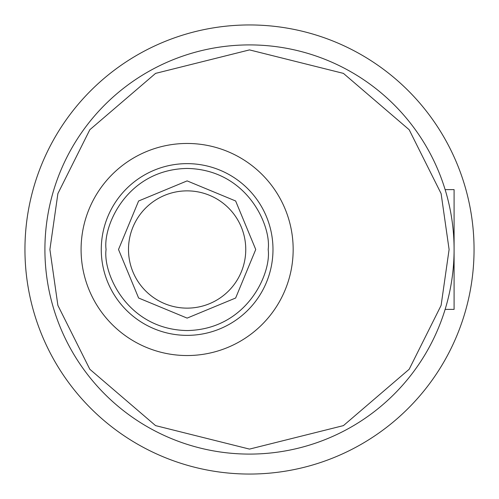 <?xml version="1.0" encoding="UTF-8"?>
<svg xmlns="http://www.w3.org/2000/svg" width="499" height="499" viewBox="0 0 499 499"><rect width="100%" height="100%" fill="white"/><g stroke="black" fill="none" stroke-linecap="round" stroke-linejoin="round"><path stroke-width="0.75" d="M445.133 309.38L454.09 309.38L454.09 189.62L445.133 189.62M245.758 249.5A58.633 58.633 0 0 1 187.125 308.132A58.633 58.633 0 0 1 128.493 249.5A58.633 58.633 0 0 1 187.125 190.868A58.633 58.633 0 0 1 245.758 249.5M44.91 249.5A204.59 204.59 0 0 1 249.5 44.91A204.59 204.59 0 0 1 454.09 249.5A204.59 204.59 0 0 1 249.5 454.09A204.59 204.59 0 0 1 44.91 249.5A204.59 204.59 0 0 0 249.5 454.09A204.59 204.59 0 0 0 454.09 249.5M118.513 249.5L138.61 200.985L187.125 180.888L235.64 200.985L255.738 249.5L235.64 298.015L187.125 318.113L138.61 298.015L118.513 249.5M293.163 249.5A106.038 106.038 0 0 1 187.125 355.538A106.038 106.038 0 0 1 81.088 249.5A106.038 106.038 0 0 1 187.125 143.463A106.038 106.038 0 0 1 293.163 249.5M474.05 249.5A224.55 224.55 0 0 1 249.5 474.05A224.55 224.55 0 0 1 24.95 249.5A224.55 224.55 0 0 1 249.5 24.95A224.55 224.55 0 0 1 474.05 249.5M49.9 249.5L57.884 193.612L89.82 129.74L155.569 73.384L249.5 49.9L343.431 73.384L409.18 129.74L441.116 193.612L449.1 249.5L441.116 305.388L409.18 369.26L343.431 425.616L249.5 449.1L155.569 425.616L89.82 369.26L57.884 305.388L49.9 249.5M106.069 249.5C102.813 225.791 127.126 169.548 187.125 168.444C247.124 169.548 271.437 225.791 268.181 249.5C271.437 273.209 247.124 329.452 187.125 330.556C127.126 329.452 102.813 273.209 106.069 249.5M101.266 249.5A85.859 85.859 0 0 1 187.125 163.641A85.859 85.859 0 0 1 272.984 249.5A85.859 85.859 0 0 1 187.125 335.359A85.859 85.859 0 0 1 101.266 249.5"/></g></svg>
